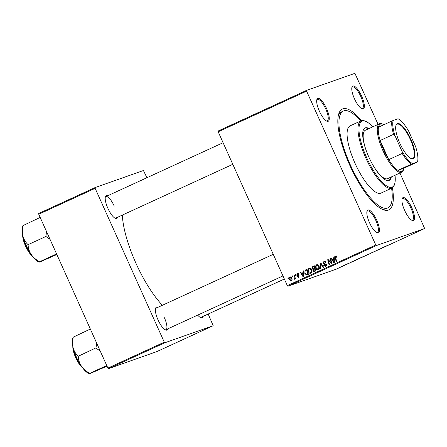 <?xml version="1.0" encoding="UTF-8"?>
<svg xmlns="http://www.w3.org/2000/svg" width="447" height="447" viewBox="0 0 447 447"><rect width="100%" height="100%" fill="white"/><g stroke="black" fill="none" stroke-linecap="round" stroke-linejoin="round"><path stroke-width="0.67" d="M361.662 96.194A12.583 3.811 -114.7 0 1 361.936 108.811A12.583 3.811 -114.7 0 1 354.449 98.737A12.583 3.811 -114.7 0 1 351.973 87.131A12.583 3.811 -114.7 0 1 361.662 96.194M361.483 108.576A11.84 3.587 65.3 0 0 362.361 108.52A11.84 3.587 65.3 0 0 360.813 96.563A11.84 3.587 65.3 0 0 352.471 87.003A11.84 3.587 65.3 0 0 351.856 87.634M411.821 207.799A12.583 3.811 -114.7 0 1 412.095 220.416A12.583 3.811 -114.7 0 1 404.608 210.341A12.583 3.811 -114.7 0 1 402.132 198.736A12.583 3.811 -114.7 0 1 411.821 207.799M411.637 220.181A11.84 3.587 65.3 0 0 412.52 220.125A11.84 3.587 65.3 0 0 410.966 208.168A11.84 3.587 65.3 0 0 402.63 198.608A11.84 3.587 65.3 0 0 402.015 199.233M376.726 220.181A12.583 3.811 -114.7 0 1 377 232.798A12.583 3.811 -114.7 0 1 369.513 222.723A12.583 3.811 -114.7 0 1 367.037 211.118A12.583 3.811 -114.7 0 1 376.726 220.181M376.547 232.563A11.84 3.587 65.3 0 0 377.424 232.507A11.84 3.587 65.3 0 0 375.877 220.55A11.84 3.587 65.3 0 0 367.535 210.99A11.84 3.587 65.3 0 0 366.92 211.621M326.573 108.576A12.583 3.811 -114.7 0 1 326.846 121.193A12.583 3.811 -114.7 0 1 319.359 111.119A12.583 3.811 -114.7 0 1 316.884 99.513A12.583 3.811 -114.7 0 1 326.573 108.576M326.388 120.958A11.84 3.587 65.3 0 0 327.265 120.902A11.84 3.587 65.3 0 0 325.718 108.945A11.84 3.587 65.3 0 0 317.381 99.385A11.84 3.587 65.3 0 0 316.761 100.016M117.606 217.259A12.583 3.811 -114.7 0 1 115.371 218.382A12.583 3.811 -114.7 0 1 107.883 208.308A12.583 3.811 -114.7 0 1 105.408 196.702A12.583 3.811 -114.7 0 1 107.716 195.741M114.913 218.147A11.84 3.587 65.3 0 0 115.795 218.091L232.803 164.317M167.765 328.863A12.583 3.811 -114.7 0 1 165.53 329.987A12.583 3.811 -114.7 0 1 158.042 319.912A12.583 3.811 -114.7 0 1 155.567 308.307A12.583 3.811 -114.7 0 1 157.875 307.346M165.072 329.752A11.84 3.587 65.3 0 0 165.949 329.696A11.84 3.587 65.3 0 0 164.401 317.739M202.854 316.482A12.583 3.811 -114.7 0 1 200.619 317.605A12.583 3.811 -114.7 0 1 197.697 315.107M200.167 317.37A11.84 3.587 65.3 0 0 201.044 317.314L284.353 279.023M392.416 187.801A55.501 16.813 -114.7 0 1 382.71 209.509A55.501 16.813 -114.7 0 1 349.677 165.072A55.501 16.813 -114.7 0 1 338.759 113.873A55.501 16.813 -114.7 0 1 361.55 120.64M381.364 208.85A53.282 16.137 65.3 0 0 385.917 208.755L387.84 207.872A53.282 16.137 65.3 0 0 391.589 188.232M122.338 215.085A63.642 19.277 65.3 0 0 135.871 263.087A63.642 19.277 65.3 0 0 162.395 305.267M345.028 264.909L345.604 264.669L345.028 264.909M341.882 266.356L342.458 266.11L341.882 266.356M357.784 259.07L361.131 257.645L357.628 259.176M352.795 261.339L350.035 262.613L352.795 261.339M361.556 257.332L364.92 255.93L361.489 257.377M369.943 253.46L372.709 252.348L369.943 253.46M384.699 246.694L386.733 245.789L384.671 246.716M385.532 246.297L385.247 246.588M379.799 248.929L377.391 250.035L379.799 248.929M218.186 131.787L218.097 131.038L306.53 90.395L306.62 91.149L218.186 131.787L287.326 285.633L375.759 244.99L376.273 245.593L287.84 286.231L336.217 269.167L424.65 228.523L399.942 172.989M376.273 245.593L424.65 228.523M383.498 247.23L380.732 248.498L383.498 247.23M375.614 250.974L372.982 252.175L375.692 250.951M365.244 255.645L368.585 254.22L365.082 255.745M348.554 263.372L346.252 264.378L348.61 263.361M347.146 263.937L346.704 264.171M347.772 263.752L348.107 263.557M354.147 260.741L357.46 259.355L353.979 260.852M341.301 266.669L338.971 267.764L341.469 266.619M343.676 265.529L344.676 265.188L343.676 265.529M343.519 265.702L343.855 265.451M337.569 268.34L338.15 268.094L337.569 268.34M306.53 90.395L354.901 73.33L378.101 124.389M295.316 274.637L295.78 274.419L295.987 275.14L295.512 275.358L295.316 274.637L295.797 274.464M292.17 276.078L292.634 275.866L292.841 276.587L292.366 276.805L292.17 276.078L292.651 275.911M309.464 268.088L309.184 268.183C310.307 267.909 311.129 268.356 311.643 269.519L311.967 271.893L310.956 273.218C309.799 273.503 308.972 273.039 308.464 271.826C307.782 270.329 308.022 269.116 309.184 268.183L309.335 268.127M303.083 271.061L303.591 270.832L303.63 276.514L303.06 276.771L300.323 272.335L300.792 272.117L301.518 273.335L303.116 272.603L303.083 271.061L303.591 270.882M312.688 266.652L314.481 265.825L315.845 270.899L314.699 271.424L314.04 271.631L312.945 270.848L313.045 269.412L312.056 268.714L312.688 266.652L314.504 265.904M314.699 271.424L314.04 271.631L314.889 271.335L313.794 270.547M320.231 263.182L320.823 262.909L323.634 267.317L323.164 267.535L320.756 263.758L320.896 268.574L320.393 268.809L320.231 263.182L320.857 262.965M335.909 255.93L337.211 257.081L336.77 257.355L335.893 256.578L335.68 257.746L336.647 261.339L336.172 261.556L335.172 257.841L335.798 255.963M336.831 256.248L335.893 256.578M330.087 258.651L330.562 258.439L331.92 263.512L331.428 263.736L328.338 260.322L329.517 264.613L329.042 264.831L327.679 259.757L328.171 259.534L331.266 262.942L330.087 258.651L330.573 258.483M306.62 91.149L375.759 244.99M333.786 256.952L334.295 256.723L334.334 262.4L333.764 262.663L331.026 258.221L331.495 258.008L332.222 259.226L333.814 258.495L333.786 256.952L334.295 256.774M324.237 261.311L323.84 261.45C324.807 261.07 325.511 261.389 325.952 262.411L325.511 262.68L325.081 262.043L324.058 262.015L323.505 263.227L326.383 264.618L325.69 266.446L323.762 265.68L324.164 265.311L325.455 265.887L325.93 264.859L323.058 263.484L324.047 261.366M325.053 261.657L324.058 262.015M326.098 265.663L326.506 265.473M316.917 264.663L316.644 264.758C317.767 264.484 318.582 264.926 319.102 266.094L319.426 268.468L318.415 269.792C317.258 270.077 316.426 269.614 315.923 268.401C315.236 266.904 315.476 265.691 316.644 264.758L316.789 264.697M298.646 277.319L297.115 276.766L297.557 276.492L298.479 276.883L298.752 276.185L296.668 275.14L297.322 273.637L298.987 274.352L298.546 274.631L297.49 274.078L297.115 274.888L299.188 275.894L298.507 277.38M298.535 273.715L297.49 274.078M305.698 269.865L307.028 269.25L308.391 274.324L307.273 274.838L306.67 275.039L304.843 273.62L305.027 270.306L307.044 269.334M290.265 276.905L291.768 277.844C292.349 279.023 292.187 279.978 291.276 280.71L289.544 279.772C288.997 278.637 289.164 277.704 290.042 276.984L290.164 276.933M293.964 275.251L294.439 275.039L295.433 278.727L294.959 278.945L294.757 278.179L294.349 279.297L293.975 279.319L294.349 276.738L293.964 275.251L294.45 275.084M293.919 278.693L294.735 278.509M287.857 278.062L288.326 277.85L288.533 278.565L288.052 278.788L287.857 278.062L288.337 277.894M38.755 214.253L38.66 213.504L95.055 187.589L95.144 188.338L38.755 214.253L107.895 368.099L164.284 342.178L164.803 342.782L108.409 368.697L156.785 351.627L213.174 325.712L208.173 314.034M164.803 342.782L213.174 325.712M95.055 187.589L143.431 170.519L146.918 177.727M95.144 188.338L164.284 342.178M108.409 368.697L107.895 368.099M114.248 206.134A11.84 3.587 65.3 0 0 105.905 196.574A11.84 3.587 65.3 0 0 105.291 197.205M273.251 254.321L156.064 308.179A11.84 3.587 65.3 0 0 155.444 308.81M287.84 286.231L287.326 285.633M360.69 120.992A53.282 16.137 65.3 0 0 343.341 111.046L341.419 111.929A53.282 16.137 65.3 0 0 338.379 115.326M328.768 260.165L328.338 260.322M328.21 259.573L327.679 259.757M331.724 262.78L331.266 262.942M332.898 259.584L332.596 259.092M331.518 258.048L331.026 258.221M334.306 258.36L332.222 259.226M334.306 258.321L333.814 258.495M333.82 260.852L333.808 259.165L332.534 259.746L333.881 261.987L333.82 260.852L334.317 260.674M334.306 258.986L333.808 259.165M334.328 261.83L333.881 261.987M337.111 256.757L336.63 256.924M336.803 256.254L335.999 256.539M335.658 257.668L335.172 257.841M335.909 256.572L336.228 255.902M325.924 262.355L325.444 262.529M325.628 261.847L325.081 262.043M325.924 261.741L324.908 261.718M325.952 266.3L325.07 265.987M324.254 265.507L323.762 265.68M324.204 265.406L323.717 265.579M326.411 264.691L325.93 264.859M326.187 264.3L325.561 264.518M326.411 264.222L324.248 263.702M323.55 263.311L323.058 263.484M323.807 262.165L324.461 261.272M321.253 263.579L320.756 263.758M321.102 263.635L321.091 263.328M318.694 269.63L317.711 269.323M316.403 268.228L315.923 268.401M316.565 265.529L317.219 264.618M318.845 268.999L319.359 268.703M318.18 264.931L316.856 265.328C316.001 266.105 315.85 267.071 316.409 268.239L318.18 269.234L318.895 268.273L318.627 266.283L316.856 265.328M319.493 268.06L318.895 268.273M319.108 266.116L318.627 266.283M313.431 270.675L312.945 270.848M313.688 269.48L313.895 269.111L313.045 269.412M313.895 269.111L313.297 268.926M312.542 268.541L312.056 268.714M312.783 267.323L313.531 266.351M314.492 268.502L315.124 268.211M315.264 270.591L315.711 270.385M315.213 270.519L314.789 268.943L313.358 269.832L313.397 270.614L314.414 270.888L315.699 270.351M315.275 268.77L314.789 268.943M314.632 268.345L314.168 266.635L312.85 267.272L312.526 268.513L313.643 268.803L315.113 268.178M314.654 266.462L314.168 266.635M298.92 277.157L298.317 276.939M297.613 276.592L297.115 276.766M299.233 276.017L298.752 276.185M299.104 275.743L298.585 275.928M298.06 275.799L298.892 275.503L298.032 275.358L297.182 275.654M298.032 275.358L297.518 274.838M297.16 274.966L296.668 275.14M297.462 274.095L297.892 273.497M302.194 273.693L301.893 273.206M300.814 272.156L300.323 272.335M303.602 272.469L301.518 273.335M303.602 272.43L303.116 272.603M303.116 274.961L303.105 273.273L301.837 273.86L303.178 276.095L303.116 274.961L303.619 274.782M303.608 273.1L303.105 273.273M303.625 275.939L303.178 276.095M307.475 274.743L306.508 274.447M305.329 273.452L304.843 273.62M305.435 270.765L305.877 270.005L305.027 270.306M305.877 270.005L306.547 269.563M307.307 274.151L308.251 273.81M307.759 273.95L306.715 270.061L306.111 270.34C304.932 271.027 304.67 272.061 305.323 273.435L306.458 274.452L308.24 273.776M307.195 269.893L306.715 270.061M306.458 274.452L307.927 273.961M311.235 273.056L310.252 272.754M312.034 271.485L311.442 271.698L311.168 269.709L309.402 268.753C308.547 269.53 308.396 270.502 308.955 271.664L308.464 271.826M309.106 268.954L309.76 268.049M311.386 272.424L311.9 272.134M310.721 268.362L309.402 268.753M311.654 269.541L311.168 269.709M311.576 272.357L310.726 272.659L311.442 271.698M308.955 271.664L310.62 272.698L311.47 272.402M291.589 280.515L291.019 280.303M290.03 279.604L289.544 279.772M290.226 277.419L290.6 276.877M291.897 279.995L291.047 280.291L291.327 278.107L290.232 277.414L290.008 279.559L291.103 280.269L291.952 279.973M291.807 277.939L291.327 278.107M291.142 277.09L290.232 277.414M295.238 278.006L294.757 278.179M383.09 247.526L381.995 247.979L383.09 247.526M368.104 254.427L365.752 255.477L368.06 254.36M364.361 256.165L362.629 256.941L364.322 256.07M364.048 256.237L362.036 257.142L364.026 256.181M362.472 256.891L362.036 257.142M352.387 261.635L351.297 262.093L352.387 261.635M356.907 259.59L354.65 260.584L356.862 259.5M360.651 257.858L358.293 258.902L360.6 257.785M340.396 267.138L340.837 266.853M339.888 267.272L339.441 267.546M369.054 128.546A28.859 8.739 65.3 0 0 365.07 127.931A28.859 8.739 65.3 0 0 368.848 157.076A28.859 8.739 65.3 0 0 389.175 180.381A28.859 8.739 65.3 0 0 391.304 176.962M388.845 180.51A28.859 8.739 65.3 0 0 390.661 177.258M372.77 126.842A36.263 10.985 65.3 0 0 365.937 121.461A36.263 10.985 65.3 0 0 366.73 157.825A36.263 10.985 65.3 0 0 394.651 183.94A36.263 10.985 65.3 0 0 395.019 175.252M394.651 183.94L394.371 184.84A37 11.209 -114.7 0 1 391.935 188.075A37 11.209 -114.7 0 1 365.875 158.193A37 11.209 -114.7 0 1 361.031 120.83A37 11.209 -114.7 0 1 365.07 121.087L365.937 121.461M361.031 120.83L350.135 125.836A37 11.209 65.3 0 0 354.979 163.2A37 11.209 65.3 0 0 381.04 193.082L391.935 188.075M343.341 111.046A53.282 16.137 65.3 0 0 350.314 164.848A53.282 16.137 65.3 0 0 387.84 207.872M383.923 124.663A25.898 7.845 65.3 0 0 383.23 124.322A25.898 7.845 65.3 0 0 380.609 124.065A25.898 7.845 65.3 0 0 378.508 127.149A25.898 7.845 65.3 0 0 380.134 140.509L388.734 159.64A25.898 7.845 65.3 0 0 397.919 170.329A25.898 7.845 65.3 0 0 401.836 171.296A25.898 7.845 65.3 0 0 403.742 168.949L403.462 169.854A26.641 8.068 -114.7 0 1 401.708 172.179L387.61 178.66A26.641 8.068 -114.7 0 1 373.016 165.25M366.032 150.052A26.641 8.068 -114.7 0 1 365.361 130.245L379.458 123.769A26.641 8.068 -114.7 0 1 379.665 123.679A26.641 8.068 -114.7 0 1 382.364 123.953L383.23 124.322M368.412 128.842A28.859 8.739 65.3 0 0 364.763 128.105M23.076 225.316L22.35 227.115A20.02 6.062 -114.7 0 0 22.953 236.184A20.02 6.062 65.3 0 0 26.289 245.582A20.02 6.062 65.3 0 0 31.161 254.438C29.284 251.471 28.262 248.303 28.1 244.922L27.904 244.487C25.552 242.263 23.903 239.497 22.953 236.184C22.21 232.82 22.272 229.266 23.132 225.528L40.18 217.432M46.505 231.501L45.907 236.474L27.965 244.716M45.907 236.474L50.058 239.408M39.342 261.601C35.983 259.735 33.257 257.349 31.161 254.438A20.02 6.062 65.3 0 0 38.202 261.612L39.269 262.071L39.342 261.601M56.59 253.941L39.481 261.802M56.853 254.527L40.23 261.813C39.191 262.171 38.967 262.16 39.559 261.774M45.845 236.239A22.981 6.962 65.3 0 0 46.047 236.675M96.664 343.106L96.004 347.844A22.981 6.962 65.3 0 0 96.105 348.062A22.981 6.962 65.3 0 0 96.2 348.28L100.217 351.012M107.012 366.132L90.389 373.418C89.344 373.776 89.121 373.765 89.718 373.379L89.501 373.206C86.142 371.34 83.41 368.954 81.315 366.043C79.437 363.076 78.421 359.908 78.259 356.527L78.063 356.091C75.711 353.868 74.062 351.102 73.112 347.788C72.369 344.425 72.431 340.871 73.291 337.133L90.339 329.037M73.235 336.921L72.509 338.72A20.02 6.062 65.3 0 0 73.112 347.788A20.02 6.062 65.3 0 0 81.315 366.043A20.02 6.062 65.3 0 0 88.361 373.217L89.428 373.67L89.718 373.379M96.004 347.844L78.119 356.32M106.749 365.545L89.64 373.407M413.235 158.808A19.316 5.85 -114.7 0 1 411.279 158.618A19.316 5.85 -114.7 0 1 400.004 143.643A19.316 5.85 -114.7 0 1 395.986 125.333A19.316 5.85 -114.7 0 1 397.405 123.59A19.316 5.85 -114.7 0 1 410.86 139.246A19.316 5.85 -114.7 0 1 413.235 158.808M411.011 158.495A18.869 5.716 65.3 0 0 412.67 158.584A18.869 5.716 65.3 0 0 412.816 158.523A18.869 5.716 65.3 0 0 410.24 139.229A18.869 5.716 65.3 0 0 397.204 124.171A18.869 5.716 65.3 0 0 397.053 124.227A18.869 5.716 65.3 0 0 395.902 125.618M403.742 168.949A25.898 7.845 65.3 0 0 403.932 168.212L417.464 161.931A25.161 7.621 65.3 0 0 417.481 161.864A25.161 7.621 65.3 0 0 415.593 146.555L408.625 131.049A25.161 7.621 65.3 0 0 398.053 118.746L393.181 120.466A25.161 7.621 65.3 0 0 395.047 135.843L402.015 151.349A25.161 7.621 65.3 0 0 412.587 163.652L417.392 162.026M401.708 172.179A26.641 8.068 -114.7 0 1 401.501 172.263A26.641 8.068 -114.7 0 1 383.096 151.008A26.641 8.068 -114.7 0 1 379.458 123.769M412.587 163.652L397.919 170.329L403.932 168.212M395.047 135.843L393.589 134.323L380.134 140.509A25.898 7.845 65.3 0 0 388.734 159.64L402.188 153.455L402.015 151.349M378.508 127.149L393.181 120.466M411.374 164.15A25.898 7.845 -114.7 0 1 402.188 153.455M393.589 134.323A25.898 7.845 -114.7 0 1 391.969 120.964M330.534 262.054L330.015 262.238M329.512 260.953L328.998 261.132M331.4 261.579L330.903 261.758M325.388 264.099L324.539 264.395M321.991 264.736L321.466 264.92M294.847 276.559L294.349 276.738M22.853 235.77A14.058 4.258 65.3 0 0 25.82 245.979A14.058 4.258 65.3 0 0 31.966 255.595M32.463 256.271A13.617 4.124 -114.7 0 1 25.563 246.113A13.617 4.124 -114.7 0 1 22.663 234.949M73.012 347.375A14.058 4.258 65.3 0 0 75.973 357.583A14.058 4.258 65.3 0 0 82.119 367.199M82.622 367.875A13.617 4.124 -114.7 0 1 75.716 357.717A13.617 4.124 -114.7 0 1 72.822 346.554M306.821 274.369L307.67 274.067M294.176 278.71L295.026 278.408M22.607 234.686L25.54 246.118L32.625 256.483M223.098 142.716L105.905 196.574M165.949 329.696L282.962 275.922M82.784 368.088L75.699 357.723L73.515 351.688L72.766 346.291"/></g></svg>
